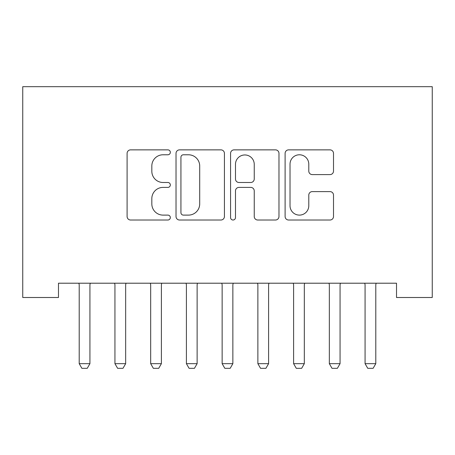 <?xml version="1.0" encoding="UTF-8"?>
<svg xmlns="http://www.w3.org/2000/svg" width="455" height="455" viewBox="0 0 455 455"><rect width="100%" height="100%" fill="white"/><g stroke="black" fill="none" stroke-linecap="round" stroke-linejoin="round"><path stroke-width="0.68" d="M170.329 152.323A2.457 2.457 0 0 0 167.872 149.866L130.608 149.866A3.509 3.509 0 0 0 127.099 153.375L127.099 216.506A3.509 3.509 0 0 0 130.608 220.015L167.872 220.015A2.457 2.457 0 0 0 170.329 217.564A2.457 2.457 0 0 0 167.872 215.107L163.049 215.107A11.221 11.221 0 0 1 151.828 203.88L151.828 198.619A11.221 11.221 0 0 1 163.049 187.397L167.872 187.397A2.457 2.457 0 0 0 170.329 184.94A2.457 2.457 0 0 0 167.872 182.489L163.049 182.489A11.221 11.221 0 0 1 151.828 171.262L151.828 166.001A11.221 11.221 0 0 1 163.049 154.78L167.872 154.78A2.457 2.457 0 0 0 170.329 152.323M330.006 174.595A3.509 3.509 0 0 0 333.509 171.086L333.509 153.375A3.509 3.509 0 0 0 330.006 149.866L288.618 149.866A3.509 3.509 0 0 0 285.109 153.375L285.109 216.506A3.509 3.509 0 0 0 288.618 220.015L330.006 220.015A3.509 3.509 0 0 0 333.509 216.506L333.509 195.115A3.509 3.509 0 0 0 330.006 191.606L312.295 191.606A3.509 3.509 0 0 0 308.786 195.115L308.786 205.723A9.384 9.384 0 0 1 299.401 215.107A9.384 9.384 0 0 1 290.023 205.723L290.023 164.158A9.384 9.384 0 0 1 299.401 154.78A9.384 9.384 0 0 1 308.786 164.158L308.786 171.086A3.509 3.509 0 0 0 312.295 174.595L330.006 174.595M396.515 283.209L58.485 283.209L58.485 297.502L22.75 297.502L22.75 86.677L432.25 86.677L432.25 297.502L396.515 297.502L396.515 283.209M224.429 153.375A3.509 3.509 0 0 0 220.925 149.866L179.537 149.866A3.509 3.509 0 0 0 176.028 153.375L176.028 216.506A3.509 3.509 0 0 0 179.537 220.015L220.925 220.015A3.509 3.509 0 0 0 224.429 216.506L224.429 153.375M234.075 149.866L275.463 149.866A3.509 3.509 0 0 1 278.972 153.375L278.972 216.506A3.509 3.509 0 0 1 275.463 220.015L257.752 220.015A3.509 3.509 0 0 1 254.243 216.506L254.243 190.907A3.509 3.509 0 0 0 250.739 187.397L238.989 187.397A3.509 3.509 0 0 0 235.48 190.907L235.48 217.564A2.457 2.457 0 0 1 233.023 220.015A2.457 2.457 0 0 1 230.571 217.564L230.571 153.375A3.509 3.509 0 0 1 234.075 149.866M183.393 154.78A2.457 2.457 0 0 0 180.936 157.231L180.936 212.65A2.457 2.457 0 0 0 183.393 215.107L188.478 215.107A11.221 11.221 0 0 0 199.705 203.88L199.705 166.001A11.221 11.221 0 0 0 188.478 154.78L183.393 154.78M254.243 164.335A9.384 9.384 0 0 0 244.864 154.956A9.384 9.384 0 0 0 235.48 164.335L235.48 178.98A3.509 3.509 0 0 0 238.989 182.489L250.739 182.489A3.509 3.509 0 0 0 254.243 178.98L254.243 164.335M78.795 283.209L79.039 283.983A3.572 3.572 0 0 1 79.21 285.063L79.21 363.676L89.931 363.676L89.931 285.063A3.572 3.572 0 0 1 90.096 283.983L90.34 283.209M89.931 363.676L87.246 368.322L81.889 368.322L79.21 363.676M114.529 283.209L114.774 283.983A3.572 3.572 0 0 1 114.939 285.063L114.939 363.676L125.66 363.676L125.66 285.063A3.572 3.572 0 0 1 125.83 283.983L126.075 283.209M125.66 363.676L122.981 368.322L117.623 368.322L114.939 363.676M150.258 283.209L150.508 283.983A3.572 3.572 0 0 1 150.673 285.063L150.673 363.676L161.394 363.676L161.394 285.063A3.572 3.572 0 0 1 161.565 283.983L161.809 283.209M161.394 363.676L158.715 368.322L153.352 368.322L150.673 363.676M185.993 283.209L186.237 283.983A3.572 3.572 0 0 1 186.408 285.063L186.408 363.676L197.129 363.676L197.129 285.063A3.572 3.572 0 0 1 197.294 283.983L197.544 283.209M197.129 363.676L194.444 368.322L189.087 368.322L186.408 363.676M221.727 283.209L221.972 283.983A3.572 3.572 0 0 1 222.142 285.063L222.142 363.676L232.858 363.676L232.858 285.063A3.572 3.572 0 0 1 233.028 283.983L233.273 283.209M232.858 363.676L230.179 368.322L224.821 368.322L222.142 363.676M257.456 283.209L257.706 283.983A3.572 3.572 0 0 1 257.871 285.063L257.871 363.676L268.592 363.676L268.592 285.063A3.572 3.572 0 0 1 268.763 283.983L269.007 283.209M268.592 363.676L265.913 368.322L260.556 368.322L257.871 363.676M293.191 283.209L293.435 283.983A3.572 3.572 0 0 1 293.606 285.063L293.606 363.676L304.327 363.676L304.327 285.063A3.572 3.572 0 0 1 304.492 283.983L304.742 283.209M304.327 363.676L301.648 368.322L296.285 368.322L293.606 363.676M328.925 283.209L329.17 283.983A3.572 3.572 0 0 1 329.34 285.063L329.34 363.676L340.061 363.676L340.061 285.063A3.572 3.572 0 0 1 340.226 283.983L340.471 283.209M340.061 363.676L337.377 368.322L332.019 368.322L329.34 363.676M364.66 283.209L364.904 283.983A3.572 3.572 0 0 1 365.069 285.063L365.069 363.676L375.79 363.676L375.79 285.063A3.572 3.572 0 0 1 375.961 283.983L376.205 283.209M375.79 363.676L373.111 368.322L367.754 368.322L365.069 363.676"/></g></svg>
